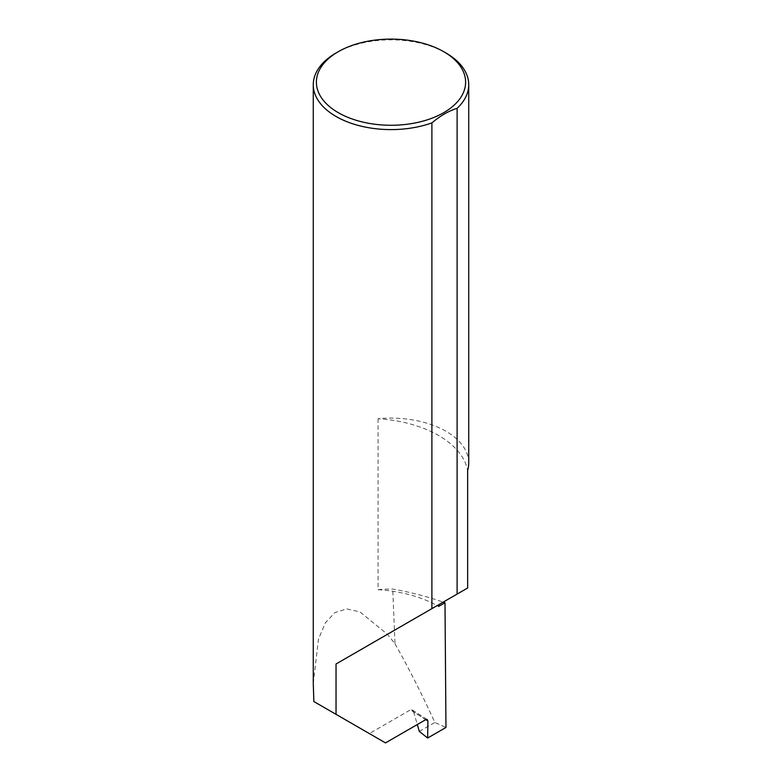 <?xml version="1.0" encoding="UTF-8"?>
<svg xmlns="http://www.w3.org/2000/svg" width="782" height="782" viewBox="0 0 782 782"><rect width="100%" height="100%" fill="white"/><g stroke="black" fill="none" stroke-linecap="round" stroke-linejoin="round"><path stroke-width="0.59" stroke-dasharray="3.91 2.93" d="M468.731 463.003A77.731 44.877 0 0 0 445.965 431.263A77.731 44.877 0 0 0 378.058 418.751A101.054 58.347 180 0 1 438.634 435.496A101.054 58.347 180 0 1 467.646 470.471M378.058 418.751L378.058 589.696A101.054 58.347 180 0 1 437.158 605.6A101.054 58.347 180 0 1 438.634 606.441M425.779 719.645L413.58 711.825L412.3 709.948L410.394 709.88L425.701 719.694M336.035 52.99A77.731 44.877 180 0 1 445.965 52.99M378.058 589.696A77.731 44.877 180 0 1 392.74 589.081A219.713 126.85 180 0 1 443.179 602.13M313.269 683.478L318.479 639.119L325.332 622.902L334.892 612.58L346.67 608.904L359.916 611.886L387.422 634.319L394.978 643.713L392.74 589.081M394.978 643.713C408.8 668.268 422.094 694.524 434.86 722.47L445.965 727.456M385.506 742.9L369.348 733.575L410.394 709.88M313.856 701.532L369.348 733.575M413.58 711.825L417.305 724.533M438.634 604.75L467.646 587.996M419.328 731.434L434.86 722.47M412.3 709.948L427.295 719.567"/><path stroke-width="1.17" d="M443.179 602.13A219.713 126.85 180 0 1 444.997 602.775L438.634 606.441L438.634 604.75L336.035 663.986L431.889 608.64L431.889 122.891A77.731 44.877 180 0 1 336.035 116.459A77.731 44.877 180 0 1 313.269 84.72A77.731 44.877 180 0 1 336.035 52.99L338.235 51.72A74.622 43.088 0 0 0 338.235 112.647A74.622 43.088 0 0 0 443.765 112.647A74.622 43.088 0 0 0 443.765 51.72L445.965 52.99A77.731 44.877 180 0 1 468.731 84.72A77.731 44.877 180 0 1 457.108 108.327C448.692 110.946 440.286 115.795 431.889 122.891M313.269 84.72L313.269 683.478L313.856 701.532L385.506 742.9L425.701 719.694L427.295 719.567L427.901 721.004L425.779 719.645M336.035 714.337L336.035 663.986M457.108 108.327L457.108 594.085L467.646 587.996L467.646 470.471A77.731 44.877 0 0 0 468.731 463.003L468.731 84.72M444.997 602.775L445.965 727.456L427.646 738.032L427.901 721.004M417.305 724.533L419.328 731.434L427.646 738.032M457.108 594.085L431.889 608.64M445.965 52.99L443.765 51.72A74.622 43.088 0 0 0 338.235 51.72"/></g></svg>
